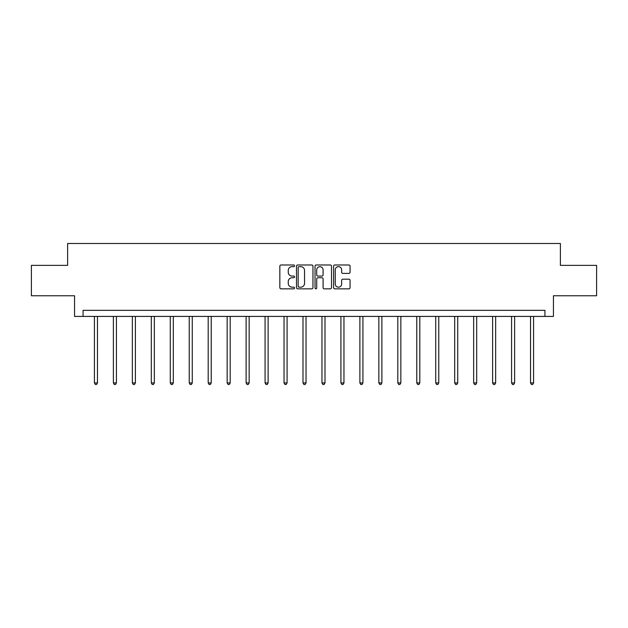 <?xml version="1.0" encoding="UTF-8"?>
<svg xmlns="http://www.w3.org/2000/svg" width="628" height="628" viewBox="0 0 628 628"><rect width="100%" height="100%" fill="white"/><g stroke="black" fill="none" stroke-linecap="round" stroke-linejoin="round"><path stroke-width="0.94" d="M294.556 265.817A0.832 0.832 0 0 0 293.716 264.985L281.038 264.985A1.193 1.193 0 0 0 279.845 266.178L279.845 287.655A1.193 1.193 0 0 0 281.038 288.849L293.716 288.849A0.832 0.832 0 0 0 294.556 288.009A0.832 0.832 0 0 0 293.716 287.177L292.075 287.177A3.815 3.815 0 0 1 288.26 283.361L288.26 281.572A3.815 3.815 0 0 1 292.075 277.749L293.716 277.749A0.832 0.832 0 0 0 294.556 276.917A0.832 0.832 0 0 0 293.716 276.077L292.075 276.077A3.815 3.815 0 0 1 288.26 272.262L288.26 270.472A3.815 3.815 0 0 1 292.075 266.657L293.716 266.657A0.832 0.832 0 0 0 294.556 265.817M348.87 273.4A1.193 1.193 0 0 0 350.063 272.207L350.063 266.178A1.193 1.193 0 0 0 348.87 264.985L334.787 264.985A1.193 1.193 0 0 0 333.594 266.178L333.594 287.655A1.193 1.193 0 0 0 334.787 288.849L348.87 288.849A1.193 1.193 0 0 0 350.063 287.655L350.063 280.378A1.193 1.193 0 0 0 348.87 279.185L342.841 279.185A1.193 1.193 0 0 0 341.648 280.378L341.648 283.982A3.195 3.195 0 0 1 338.461 287.177A3.195 3.195 0 0 1 335.266 283.982L335.266 269.844A3.195 3.195 0 0 1 338.461 266.657A3.195 3.195 0 0 1 341.648 269.844L341.648 272.207A1.193 1.193 0 0 0 342.841 273.4L348.87 273.4M544.939 316.418L553.449 316.418L553.449 295.757L596.6 295.757L596.6 265.369L560.38 265.369L560.38 243.491L67.62 243.491L67.62 265.369L31.4 265.369L31.4 295.757L74.551 295.757L74.551 316.418L544.939 316.418L544.939 310.342L83.061 310.342L83.061 316.418M312.956 266.178A1.193 1.193 0 0 0 311.763 264.985L297.688 264.985A1.193 1.193 0 0 0 296.495 266.178L296.495 287.655A1.193 1.193 0 0 0 297.688 288.849L311.763 288.849A1.193 1.193 0 0 0 312.956 287.655L312.956 266.178M316.237 264.985L330.312 264.985A1.193 1.193 0 0 1 331.506 266.178L331.506 287.655A1.193 1.193 0 0 1 330.312 288.849L324.291 288.849A1.193 1.193 0 0 1 323.098 287.655L323.098 278.942A1.193 1.193 0 0 0 321.905 277.749L317.909 277.749A1.193 1.193 0 0 0 316.716 278.942L316.716 288.009A0.832 0.832 0 0 1 315.876 288.849A0.832 0.832 0 0 1 315.044 288.009L315.044 266.178A1.193 1.193 0 0 1 316.237 264.985M298.999 266.657A0.832 0.832 0 0 0 298.159 267.489L298.159 286.344A0.832 0.832 0 0 0 298.999 287.177L300.726 287.177A3.815 3.815 0 0 0 304.549 283.361L304.549 270.472A3.815 3.815 0 0 0 300.726 266.657L298.999 266.657M323.098 269.907A3.195 3.195 0 0 0 319.903 266.712A3.195 3.195 0 0 0 316.716 269.907L316.716 274.883A1.193 1.193 0 0 0 317.909 276.077L321.905 276.077A1.193 1.193 0 0 0 323.098 274.883L323.098 269.907M94.42 316.418L94.42 382.931L97.458 382.931L97.458 316.418M97.458 382.931L96.547 384.509L95.338 384.509L94.42 382.931M113.385 316.418L113.385 382.931L116.423 382.931L116.423 316.418M116.423 382.931L115.513 384.509L114.296 384.509L113.385 382.931M132.343 316.418L132.343 382.931L135.381 382.931L135.381 316.418M135.381 382.931L134.471 384.509L133.254 384.509L132.343 382.931M151.309 316.418L151.309 382.931L154.347 382.931L154.347 316.418M154.347 382.931L153.436 384.509L152.219 384.509L151.309 382.931M170.267 316.418L170.267 382.931L173.304 382.931L173.304 316.418M173.304 382.931L172.394 384.509L171.177 384.509L170.267 382.931M189.232 316.418L189.232 382.931L192.27 382.931L192.27 316.418M192.27 382.931L191.359 384.509L190.143 384.509L189.232 382.931M208.19 316.418L208.19 382.931L211.228 382.931L211.228 316.418M211.228 382.931L210.317 384.509L209.1 384.509L208.19 382.931M227.155 316.418L227.155 382.931L230.193 382.931L230.193 316.418M230.193 382.931L229.283 384.509L228.066 384.509L227.155 382.931M246.113 316.418L246.113 382.931L249.151 382.931L249.151 316.418M249.151 382.931L248.241 384.509L247.024 384.509L246.113 382.931M265.079 316.418L265.079 382.931L268.117 382.931L268.117 316.418M268.117 382.931L267.206 384.509L265.989 384.509L265.079 382.931M284.037 316.418L284.037 382.931L287.075 382.931L287.075 316.418M287.075 382.931L286.164 384.509L284.947 384.509L284.037 382.931M303.002 316.418L303.002 382.931L306.04 382.931L306.04 316.418M306.04 382.931L305.13 384.509L303.913 384.509L303.002 382.931M321.96 316.418L321.96 382.931L324.998 382.931L324.998 316.418M324.998 382.931L324.087 384.509L322.871 384.509L321.96 382.931M340.925 316.418L340.925 382.931L343.963 382.931L343.963 316.418M343.963 382.931L343.053 384.509L341.836 384.509L340.925 382.931M359.883 316.418L359.883 382.931L362.921 382.931L362.921 316.418M362.921 382.931L362.011 384.509L360.794 384.509L359.883 382.931M378.849 316.418L378.849 382.931L381.887 382.931L381.887 316.418M381.887 382.931L380.976 384.509L379.759 384.509L378.849 382.931M397.807 316.418L397.807 382.931L400.845 382.931L400.845 316.418M400.845 382.931L399.934 384.509L398.717 384.509L397.807 382.931M416.772 316.418L416.772 382.931L419.81 382.931L419.81 316.418M419.81 382.931L418.9 384.509L417.683 384.509L416.772 382.931M435.73 316.418L435.73 382.931L438.768 382.931L438.768 316.418M438.768 382.931L437.857 384.509L436.641 384.509L435.73 382.931M454.696 316.418L454.696 382.931L457.734 382.931L457.734 316.418M457.734 382.931L456.823 384.509L455.606 384.509L454.696 382.931M473.653 316.418L473.653 382.931L476.691 382.931L476.691 316.418M476.691 382.931L475.781 384.509L474.564 384.509L473.653 382.931M492.619 316.418L492.619 382.931L495.657 382.931L495.657 316.418M495.657 382.931L494.746 384.509L493.53 384.509L492.619 382.931M511.577 316.418L511.577 382.931L514.615 382.931L514.615 316.418M514.615 382.931L513.704 384.509L512.487 384.509L511.577 382.931M530.542 316.418L530.542 382.931L533.58 382.931L533.58 316.418M533.58 382.931L532.662 384.509L531.453 384.509L530.542 382.931"/></g></svg>
